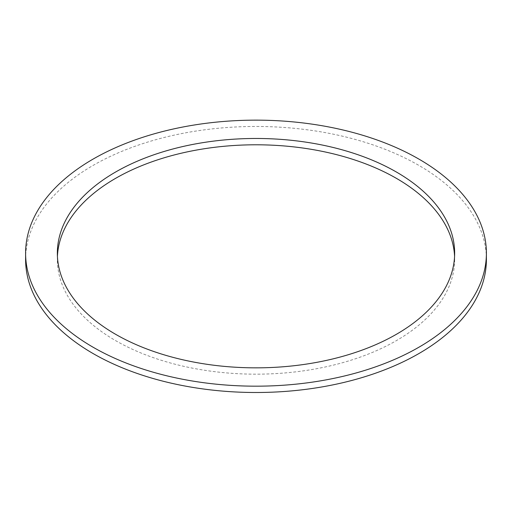 <?xml version="1.0" encoding="UTF-8"?>
<svg xmlns="http://www.w3.org/2000/svg" width="512" height="512" viewBox="0 0 512 512"><rect width="100%" height="100%" fill="white"/><g stroke="black" fill="none" stroke-linecap="round" stroke-linejoin="round"><path stroke-width="0.38" stroke-dasharray="2.56 1.92" d="M57.427 256.32A198.65 114.688 0 0 0 57.35 259.482A198.65 114.688 0 0 0 115.533 340.576A198.65 114.688 0 0 0 332.019 365.44A198.65 114.688 0 0 0 454.65 259.482A198.65 114.688 0 0 0 454.573 256.32M25.6 259.482A230.4 133.018 180 0 1 256 126.464A230.4 133.018 180 0 1 486.4 259.482M454.65 259.482L454.65 253.158M57.35 259.482L57.35 253.158"/><path stroke-width="0.77" d="M115.533 334.253A198.65 114.688 180 0 1 57.35 253.158A198.65 114.688 180 0 1 256 138.47A198.65 114.688 180 0 1 454.65 253.158A198.65 114.688 180 0 1 332.019 359.117A198.65 114.688 180 0 1 115.533 334.253M454.573 256.32A198.65 114.688 0 0 0 256 144.794A198.65 114.688 0 0 0 57.427 256.32M93.082 347.219A230.4 133.018 0 0 0 344.173 376.051A230.4 133.018 0 0 0 486.4 253.158A230.4 133.018 0 0 0 256 120.141A230.4 133.018 0 0 0 25.6 253.158A230.4 133.018 0 0 0 93.082 347.219M486.4 253.158L486.4 259.482A230.4 133.018 180 0 1 344.173 382.374A230.4 133.018 180 0 1 93.082 353.542A230.4 133.018 180 0 1 25.6 259.482L25.6 253.158"/></g></svg>
